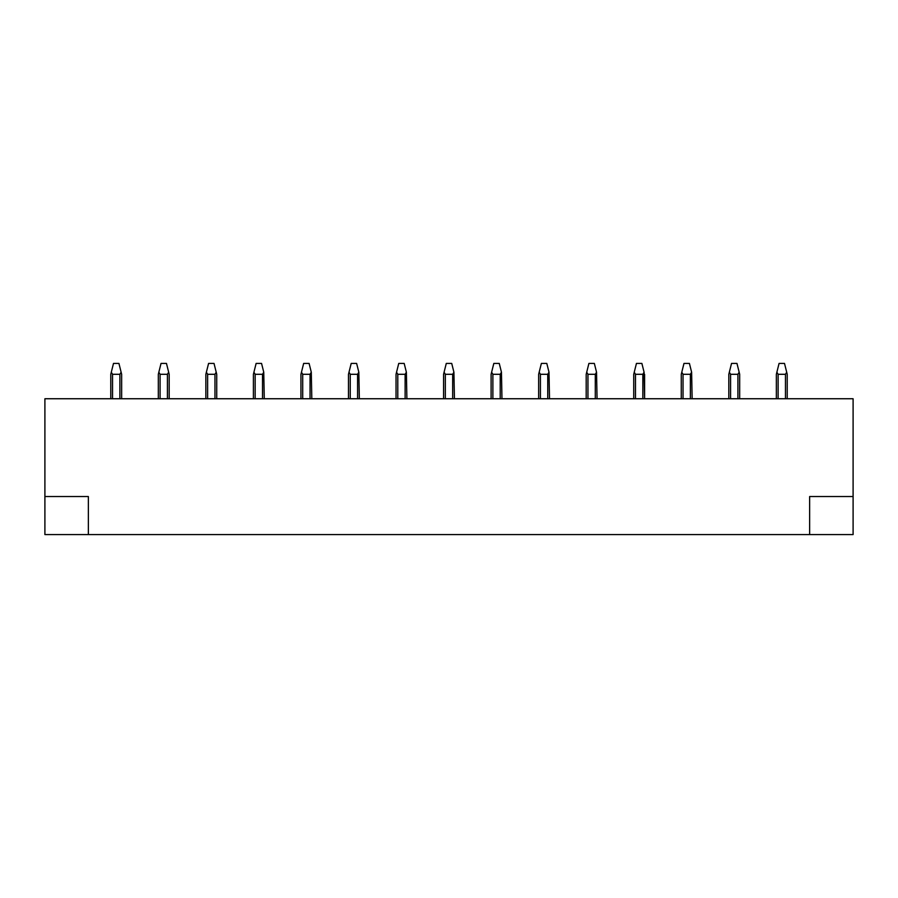 <?xml version="1.0" encoding="UTF-8"?>
<svg xmlns="http://www.w3.org/2000/svg" width="898" height="898" viewBox="0 0 898 898"><rect width="100%" height="100%" fill="white"/><g stroke="black" fill="none" stroke-linecap="round" stroke-linejoin="round"><path stroke-width="1.35" d="M853.1 398.746L44.9 398.746L44.9 496.538L88.363 496.538L88.363 534.579L809.637 534.579L809.637 496.538L853.1 496.538L853.1 398.746M787.22 398.746L787.22 374.298L784.504 363.421L779.071 363.421L776.355 374.298L776.355 398.746M786.704 372.221L785.458 374.298L778.117 374.298L776.871 372.221M853.1 496.538L853.1 534.579L809.637 534.579M44.9 496.538L44.9 534.579L88.363 534.579M739.683 398.746L739.683 374.298L736.966 363.421L731.533 363.421L728.817 374.298L728.817 398.746M739.166 372.221L737.909 374.298L730.579 374.298L729.333 372.221M681.268 374.298L681.268 398.746L681.268 374.298L681.268 398.746L681.268 374.298L683.984 363.421L689.417 363.421L691.617 372.221L690.371 374.298L683.041 374.298L681.795 372.221M692.145 398.746L691.617 372.221M633.73 398.746L633.73 374.298L633.73 398.746L633.73 374.298L636.446 363.421L641.879 363.421L644.079 372.221L642.833 374.298L635.492 374.298L634.246 372.221M644.596 374.298L644.596 398.746L644.079 372.221M586.192 398.746L586.192 374.298L586.192 398.746L586.192 374.298L588.908 363.421L594.341 363.421L596.541 372.221L595.295 374.298L587.954 374.298L586.708 372.221M597.058 398.746L596.541 372.221M538.654 398.746L538.654 374.298L538.654 398.746L538.654 374.298L541.371 363.421L546.803 363.421L549.004 372.221L547.746 374.298L540.416 374.298L539.17 372.221M549.52 398.746L549.004 372.221M491.105 374.298L491.105 398.746L491.105 374.298L491.105 398.746L491.105 374.298L493.821 363.421L499.254 363.421L501.454 372.221L500.208 374.298L492.879 374.298L491.621 372.221M501.971 398.746L501.454 372.221M443.567 398.746L443.567 374.298L443.567 398.746L443.567 374.298L446.284 363.421L451.716 363.421L453.917 372.221L452.671 374.298L445.329 374.298L444.083 372.221M454.433 398.746L453.917 372.221M396.029 374.298L396.029 398.746L396.029 374.298L396.029 398.746L396.029 374.298L398.746 363.421L404.179 363.421L406.379 372.221L405.121 374.298L397.792 374.298L396.546 372.221M406.895 398.746L406.379 372.221M348.48 398.746L348.48 374.298L348.48 398.746L348.48 374.298L351.197 363.421L356.629 363.421L358.83 372.221L357.584 374.298L350.254 374.298L348.996 372.221M359.346 398.746L358.83 372.221M300.942 398.746L300.942 374.298L300.942 398.746L300.942 374.298L303.659 363.421L309.092 363.421L311.292 372.221L310.046 374.298L302.705 374.298L301.459 372.221M311.808 398.746L311.292 372.221M253.404 398.746L253.404 374.298L253.404 398.746L253.404 374.298L256.121 363.421L261.554 363.421L263.754 372.221L262.508 374.298L255.167 374.298L253.921 372.221M264.27 398.746L263.754 372.221M216.732 374.298L216.732 398.746L216.732 374.298L216.732 398.746L216.732 374.298L214.016 363.421L208.583 363.421L205.855 374.298L205.855 398.746M216.205 372.221L214.959 374.298L207.629 374.298L206.383 372.221M169.183 398.746L169.183 374.298L166.467 363.421L161.034 363.421L158.317 374.298L158.317 398.746M168.667 372.221L167.421 374.298L160.091 374.298L158.834 372.221M121.645 398.746L121.645 374.298L118.929 363.421L113.496 363.421L110.78 374.298L110.78 398.746M121.129 372.221L119.883 374.298L112.542 374.298L111.296 372.221M778.117 398.746L778.117 374.298M785.458 398.746L785.458 374.298M730.579 398.746L730.579 374.298M737.909 398.746L737.909 374.298M683.041 398.746L683.041 374.298M690.371 398.746L690.371 374.298M635.492 398.746L635.492 374.298M642.833 398.746L642.833 374.298M587.954 398.746L587.954 374.298M595.295 398.746L595.295 374.298M540.416 398.746L540.416 374.298M547.746 398.746L547.746 374.298M492.879 398.746L492.879 374.298M500.208 398.746L500.208 374.298M445.329 398.746L445.329 374.298M452.671 398.746L452.671 374.298M397.792 398.746L397.792 374.298M405.121 398.746L405.121 374.298M350.254 398.746L350.254 374.298M357.584 398.746L357.584 374.298M302.705 398.746L302.705 374.298M310.046 398.746L310.046 374.298M255.167 398.746L255.167 374.298M262.508 398.746L262.508 374.298M207.629 398.746L207.629 374.298M214.959 398.746L214.959 374.298M160.091 398.746L160.091 374.298M167.421 398.746L167.421 374.298M112.542 398.746L112.542 374.298M119.883 398.746L119.883 374.298"/></g></svg>
